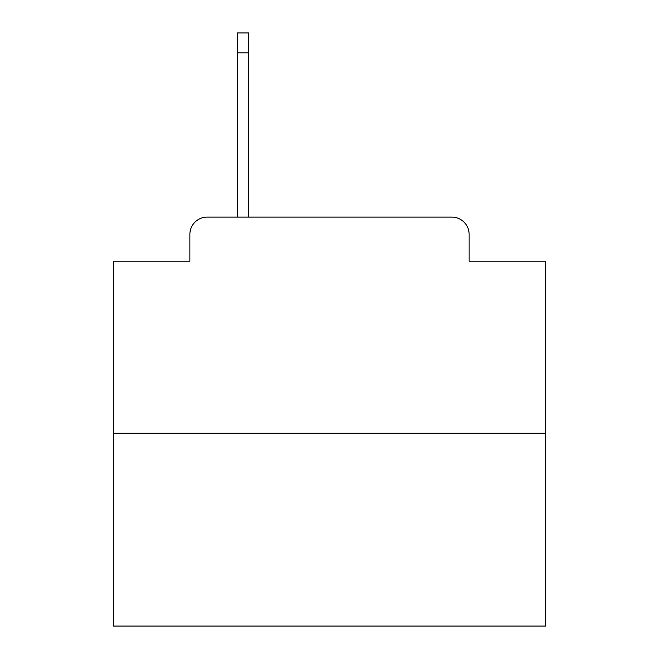 <?xml version="1.0" encoding="UTF-8"?>
<svg xmlns="http://www.w3.org/2000/svg" width="659" height="659" viewBox="0 0 659 659"><rect width="100%" height="100%" fill="white"/><g stroke="black" fill="none" stroke-linecap="round" stroke-linejoin="round"><path stroke-width="0.99" d="M189.874 234.398L189.874 261.195L189.874 234.398A17.291 17.291 0 0 1 207.165 217.108L237.421 217.108L237.421 32.95L248.665 32.95L248.665 217.108L262.06 217.108M545.644 433.251L113.356 433.251L113.356 626.05L545.644 626.05L545.644 261.195L469.126 261.195L469.126 234.398A17.291 17.291 0 0 0 451.835 217.108L207.165 217.108M113.356 433.251L113.356 261.195L189.874 261.195M396.94 217.108L451.835 217.108M469.126 261.195L469.126 234.398M237.421 52.835L248.665 52.835"/></g></svg>
